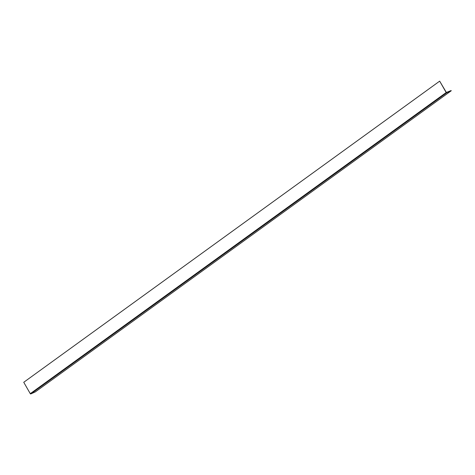 <?xml version="1.0" encoding="UTF-8"?>
<svg xmlns="http://www.w3.org/2000/svg" width="475" height="475" viewBox="0 0 475 475"><rect width="100%" height="100%" fill="white"/><g stroke="black" fill="none" stroke-linecap="round" stroke-linejoin="round"><path stroke-width="0.71" d="M446.352 92.459L439.672 81.148L446.191 92.53A0.457 0.327 -125.9 0 0 446.726 92.791L451.131 90.553L446.352 92.459M451.25 90.767L35.328 391.899L30.798 393.923A0.457 0.327 -125.9 0 1 30.269 393.668L23.75 382.28L439.672 81.148M30.269 393.668L446.191 92.53M30.798 393.923L446.726 92.791"/></g></svg>
